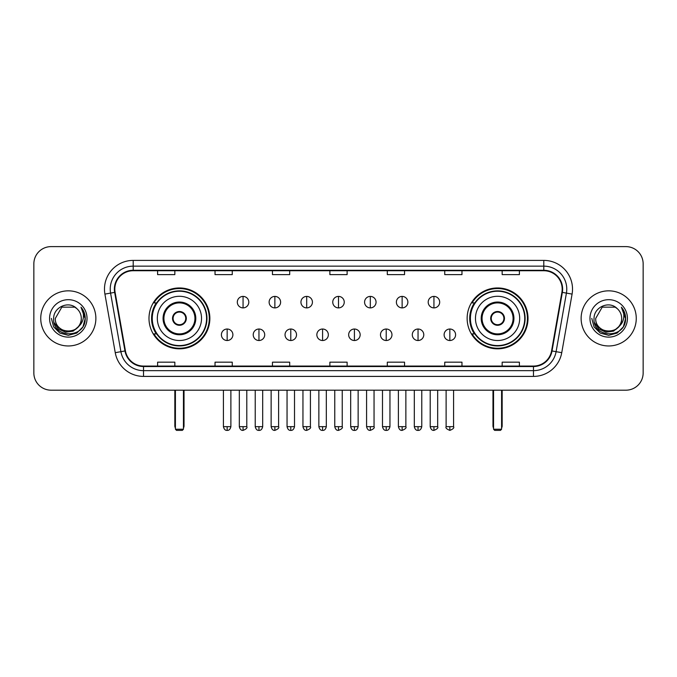 <?xml version="1.0" encoding="UTF-8"?>
<svg xmlns="http://www.w3.org/2000/svg" width="677" height="677" viewBox="0 0 677 677"><rect width="100%" height="100%" fill="white"/><g stroke="black" fill="none" stroke-linecap="round" stroke-linejoin="round"><path stroke-width="1.02" d="M467.138 318.402A30.44 30.44 0 0 0 497.57 348.833A30.44 30.44 0 0 0 528.009 318.402A30.44 30.44 0 0 0 497.57 287.962A30.44 30.44 0 0 0 467.138 318.402M148.991 318.402A30.44 30.44 0 0 0 179.43 348.833A30.44 30.44 0 0 0 209.862 318.402A30.44 30.44 0 0 0 179.43 287.962A30.44 30.44 0 0 0 148.991 318.402M156.294 333.905A27.85 27.85 0 0 1 156.294 302.898M474.433 333.905A27.85 27.85 0 0 1 474.433 302.898M33.85 263.844L33.85 372.959A17.23 17.23 0 0 0 51.08 390.18L625.92 390.18A17.23 17.23 0 0 0 643.15 372.959L643.15 263.844A17.23 17.23 0 0 0 625.92 246.614L51.08 246.614A17.23 17.23 0 0 0 33.85 263.844L33.85 372.959M40.738 318.402A27.562 27.562 0 0 0 68.309 345.964A27.562 27.562 0 0 0 95.872 318.402A27.562 27.562 0 0 0 68.309 290.839A27.562 27.562 0 0 0 40.738 318.402A27.562 27.562 0 0 0 68.309 345.964A27.562 27.562 0 0 0 95.872 318.402A27.562 27.562 0 0 0 68.309 290.839A27.562 27.562 0 0 0 40.738 318.402M581.128 318.402A27.562 27.562 0 0 0 608.691 345.964A27.562 27.562 0 0 0 636.262 318.402A27.562 27.562 0 0 0 608.691 290.839A27.562 27.562 0 0 0 581.128 318.402A27.562 27.562 0 0 0 608.691 345.964A27.562 27.562 0 0 0 636.262 318.402A27.562 27.562 0 0 0 608.691 290.839A27.562 27.562 0 0 0 581.128 318.402M114.819 289.113A18.381 18.381 0 0 1 133.2 270.732L543.8 270.732A18.381 18.381 0 0 1 561.902 292.303L551.569 350.881A18.381 18.381 0 0 1 533.476 366.062L143.524 366.062A18.381 18.381 0 0 1 125.431 350.881L115.098 292.303A18.381 18.381 0 0 1 114.819 289.113M114.362 289.113A18.838 18.838 0 0 0 114.65 292.388L124.974 350.957A18.838 18.838 0 0 0 143.524 366.528L533.476 366.528A18.838 18.838 0 0 0 552.026 350.957L562.35 292.388A18.838 18.838 0 0 0 543.8 270.275L133.2 270.275A18.838 18.838 0 0 0 114.362 289.113M104.918 294.097A28.713 28.713 0 0 1 133.2 260.4L543.8 260.4A28.713 28.713 0 0 1 572.082 294.097L561.749 352.675A28.713 28.713 0 0 1 533.476 376.404L143.524 376.404A28.713 28.713 0 0 1 115.251 352.675L104.918 294.097L110.579 293.099A22.967 22.967 0 0 1 133.2 266.146L543.8 266.146A22.967 22.967 0 0 1 566.421 293.099L556.096 351.676A22.967 22.967 0 0 1 533.476 370.657L143.524 370.657A22.967 22.967 0 0 1 120.904 351.676L110.579 293.099A22.967 22.967 0 0 1 110.224 289.113M625.92 246.614L51.08 246.614M51.08 390.18L625.92 390.18M643.15 372.959L643.15 263.844M552.026 350.957L556.096 351.676L566.421 293.099L572.082 294.097M329.885 270.732L329.885 274.625L347.115 274.625L347.115 270.732M272.459 270.732L272.459 274.625L289.688 274.625L289.688 270.732M215.032 270.732L215.032 274.625L232.262 274.625L232.262 270.732M157.606 270.732L157.606 274.625L174.835 274.625L174.835 270.732M387.312 270.732L387.312 274.625L404.541 274.625L404.541 270.732M444.738 270.732L444.738 274.625L461.968 274.625L461.968 270.732M502.165 270.732L502.165 274.625L519.394 274.625L519.394 270.732M347.115 366.062L347.115 362.178L329.885 362.178L329.885 366.062M289.688 366.062L289.688 362.178L272.459 362.178L272.459 366.062M232.262 366.062L232.262 362.178L215.032 362.178L215.032 366.062M174.835 366.062L174.835 362.178L157.606 362.178L157.606 366.062M404.541 366.062L404.541 362.178L387.312 362.178L387.312 366.062M461.968 366.062L461.968 362.178L444.738 362.178L444.738 366.062M519.394 366.062L519.394 362.178L502.165 362.178L502.165 366.062M78.253 326.737C71.364 336.054 54.651 330.097 55.328 318.402C54.532 335.14 82.078 335.14 81.282 318.402C82.078 335.14 54.532 335.14 55.328 318.402L61.819 307.163L74.792 307.163L76.806 308.594C68.842 300.25 53.508 307.121 53.652 318.402C52.197 338.432 84.676 338.957 85.2 319.375L85.234 318.402C85.184 314.145 83.77 310.404 80.986 307.189C83.102 310.658 83.846 314.399 83.22 318.402C82.611 321.803 80.961 324.588 78.253 326.737A12.981 12.981 0 0 0 81.282 318.402C82.078 335.14 54.532 335.14 55.328 318.402L61.819 307.163M81.282 318.402A12.981 12.981 0 0 0 76.806 308.594M79.082 326.043L73.218 331.112L65.542 332.187L58.476 328.988L54.058 322.607M49.582 318.402A18.719 18.719 0 0 0 68.309 337.121A18.719 18.719 0 0 0 87.028 318.402A18.719 18.719 0 0 0 68.309 299.683A18.719 18.719 0 0 0 49.582 318.402M80.986 307.189L85.226 318.892L84.439 313.273L85.226 318.892L84.439 313.273L85.226 318.892L81.113 307.333L85.226 318.892L81.113 307.333L85.234 318.402L82.966 326.864L76.772 333.059L68.309 335.327L59.847 333.059L53.644 326.864L51.384 318.402M81.113 307.333L85.226 318.901M157.318 318.402A22.113 22.113 0 0 1 179.43 296.289A22.113 22.113 0 0 1 201.534 318.402A22.113 22.113 0 0 1 179.43 340.514A22.113 22.113 0 0 1 157.318 318.402A22.113 22.113 0 0 0 179.43 340.514A22.113 22.113 0 0 0 201.534 318.402M163.919 318.402A15.503 15.503 0 0 0 179.43 333.905A15.503 15.503 0 0 0 194.934 318.402A15.503 15.503 0 0 0 179.43 302.898A15.503 15.503 0 0 0 163.919 318.402M156.641 302.898A27.562 27.562 0 0 0 156.641 333.905M206.587 318.402A27.165 27.165 0 0 0 179.43 291.237A27.165 27.165 0 0 0 152.266 318.402A27.165 27.165 0 0 0 179.43 345.566A27.165 27.165 0 0 0 206.587 318.402M172.533 318.402A6.888 6.888 0 0 0 179.43 325.29A6.888 6.888 0 0 0 186.319 318.402A6.888 6.888 0 0 0 179.43 311.513A6.888 6.888 0 0 0 172.533 318.402M209.286 318.402A29.864 29.864 0 0 1 153.907 333.905L156.675 333.905A27.537 27.537 0 0 0 197.642 339.05A27.537 27.537 0 0 0 197.642 297.753A27.537 27.537 0 0 0 156.675 302.898L153.907 302.898A29.864 29.864 0 0 1 209.286 318.402M172.753 316.675L172.99 316.675A6.66 6.66 0 0 1 185.862 316.675L185.506 316.675A6.313 6.313 0 0 1 179.43 324.715A6.313 6.313 0 0 1 173.346 316.675A6.313 6.313 0 0 1 185.506 316.675L186.099 316.675M186.099 320.119L185.862 320.119A6.66 6.66 0 0 1 172.99 320.119L172.753 320.119M175.411 390.18L175.411 429.235L183.45 429.235L183.45 390.18M175.411 429.235L176.553 430.386L182.299 430.386L183.45 429.235M475.466 318.402A22.113 22.113 0 0 1 497.57 296.289A22.113 22.113 0 0 1 519.682 318.402A22.113 22.113 0 0 1 497.57 340.514A22.113 22.113 0 0 1 475.466 318.402A22.113 22.113 0 0 0 497.57 340.514A22.113 22.113 0 0 0 519.682 318.402M482.066 318.402A15.503 15.503 0 0 0 497.57 333.905A15.503 15.503 0 0 0 513.081 318.402A15.503 15.503 0 0 0 497.57 302.898A15.503 15.503 0 0 0 482.066 318.402M474.78 302.898A27.562 27.562 0 0 0 474.78 333.905M524.734 318.402A27.165 27.165 0 0 0 497.57 291.237A27.165 27.165 0 0 0 470.413 318.402A27.165 27.165 0 0 0 497.57 345.566A27.165 27.165 0 0 0 524.734 318.402M490.681 318.402A6.888 6.888 0 0 0 497.57 325.29A6.888 6.888 0 0 0 504.467 318.402A6.888 6.888 0 0 0 497.57 311.513A6.888 6.888 0 0 0 490.681 318.402M527.434 318.402A29.864 29.864 0 0 1 472.055 333.905L474.822 333.905A27.537 27.537 0 0 0 515.789 339.05A27.537 27.537 0 0 0 515.789 297.753A27.537 27.537 0 0 0 474.822 302.898L472.055 302.898A29.864 29.864 0 0 1 527.434 318.402M490.901 316.675L491.138 316.675A6.66 6.66 0 0 1 504.01 316.675L503.654 316.675A6.313 6.313 0 0 1 497.57 324.715A6.313 6.313 0 0 1 491.494 316.675A6.313 6.313 0 0 1 503.654 316.675L504.247 316.675M504.247 320.119L503.654 320.119A6.313 6.313 0 0 1 491.494 320.119L490.901 320.119M503.654 320.119L504.01 320.119A6.66 6.66 0 0 1 491.138 320.119L491.494 320.119M493.55 390.18L493.55 429.235L501.589 429.235L501.589 390.18M493.55 429.235L494.701 430.386L500.447 430.386L501.589 429.235M243.06 296.408A5.746 5.746 0 0 0 237.314 302.145A5.746 5.746 0 0 0 243.06 307.891A5.746 5.746 0 0 0 248.797 302.145A5.746 5.746 0 0 0 243.06 296.408L243.06 307.891A5.746 5.746 0 0 0 248.797 302.145A5.746 5.746 0 0 0 243.06 296.408M274.87 296.408A5.746 5.746 0 0 0 269.124 302.145A5.746 5.746 0 0 0 274.87 307.891A5.746 5.746 0 0 0 280.616 302.145A5.746 5.746 0 0 0 274.87 296.408L274.87 307.891A5.746 5.746 0 0 0 280.616 302.145A5.746 5.746 0 0 0 274.87 296.408M306.689 296.408A5.746 5.746 0 0 0 300.943 302.145A5.746 5.746 0 0 0 306.689 307.891A5.746 5.746 0 0 0 312.427 302.145A5.746 5.746 0 0 0 306.689 296.408L306.689 307.891A5.746 5.746 0 0 0 312.427 302.145A5.746 5.746 0 0 0 306.689 296.408M338.5 296.408A5.746 5.746 0 0 0 332.754 302.145A5.746 5.746 0 0 0 338.5 307.891A5.746 5.746 0 0 0 344.246 302.145A5.746 5.746 0 0 0 338.5 296.408L338.5 307.891A5.746 5.746 0 0 0 344.246 302.145A5.746 5.746 0 0 0 338.5 296.408M370.311 296.408A5.746 5.746 0 0 0 364.573 302.145A5.746 5.746 0 0 0 370.311 307.891A5.746 5.746 0 0 0 376.057 302.145A5.746 5.746 0 0 0 370.311 296.408L370.311 307.891A5.746 5.746 0 0 0 376.057 302.145A5.746 5.746 0 0 0 370.311 296.408M402.13 296.408A5.746 5.746 0 0 0 396.383 302.145A5.746 5.746 0 0 0 402.13 307.891A5.746 5.746 0 0 0 407.876 302.145A5.746 5.746 0 0 0 402.13 296.408L402.13 307.891A5.746 5.746 0 0 0 407.876 302.145A5.746 5.746 0 0 0 402.13 296.408M433.94 296.408A5.746 5.746 0 0 0 428.202 302.145A5.746 5.746 0 0 0 433.94 307.891A5.746 5.746 0 0 0 439.686 302.145A5.746 5.746 0 0 0 433.94 296.408L433.94 307.891A5.746 5.746 0 0 0 439.686 302.145A5.746 5.746 0 0 0 433.94 296.408M227.15 329.022A5.746 5.746 0 0 0 221.404 334.768A5.746 5.746 0 0 0 227.15 340.514A5.746 5.746 0 0 0 232.888 334.768A5.746 5.746 0 0 0 227.15 329.022L227.15 340.514A5.746 5.746 0 0 0 232.888 334.768A5.746 5.746 0 0 0 227.15 329.022M258.961 329.022A5.746 5.746 0 0 0 253.223 334.768A5.746 5.746 0 0 0 258.961 340.514A5.746 5.746 0 0 0 264.707 334.768A5.746 5.746 0 0 0 258.961 329.022L258.961 340.514A5.746 5.746 0 0 0 264.707 334.768A5.746 5.746 0 0 0 258.961 329.022M290.78 329.022A5.746 5.746 0 0 0 285.034 334.768A5.746 5.746 0 0 0 290.78 340.514A5.746 5.746 0 0 0 296.518 334.768A5.746 5.746 0 0 0 290.78 329.022L290.78 340.514A5.746 5.746 0 0 0 296.518 334.768A5.746 5.746 0 0 0 290.78 329.022M322.59 329.022A5.746 5.746 0 0 0 316.853 334.768A5.746 5.746 0 0 0 322.59 340.514A5.746 5.746 0 0 0 328.337 334.768A5.746 5.746 0 0 0 322.59 329.022L322.59 340.514A5.746 5.746 0 0 0 328.337 334.768A5.746 5.746 0 0 0 322.59 329.022M354.409 329.022A5.746 5.746 0 0 0 348.663 334.768A5.746 5.746 0 0 0 354.409 340.514A5.746 5.746 0 0 0 360.147 334.768A5.746 5.746 0 0 0 354.409 329.022L354.409 340.514A5.746 5.746 0 0 0 360.147 334.768A5.746 5.746 0 0 0 354.409 329.022M386.22 329.022A5.746 5.746 0 0 0 380.482 334.768A5.746 5.746 0 0 0 386.22 340.514A5.746 5.746 0 0 0 391.966 334.768A5.746 5.746 0 0 0 386.22 329.022L386.22 340.514A5.746 5.746 0 0 0 391.966 334.768A5.746 5.746 0 0 0 386.22 329.022M418.039 329.022A5.746 5.746 0 0 0 412.293 334.768A5.746 5.746 0 0 0 418.039 340.514A5.746 5.746 0 0 0 423.777 334.768A5.746 5.746 0 0 0 418.039 329.022L418.039 340.514A5.746 5.746 0 0 0 423.777 334.768A5.746 5.746 0 0 0 418.039 329.022M449.85 329.022A5.746 5.746 0 0 0 444.112 334.768A5.746 5.746 0 0 0 449.85 340.514A5.746 5.746 0 0 0 455.596 334.768A5.746 5.746 0 0 0 449.85 329.022L449.85 340.514A5.746 5.746 0 0 0 455.596 334.768A5.746 5.746 0 0 0 449.85 329.022M621.672 318.402C622.468 335.14 594.922 335.14 595.718 318.402L602.208 307.163L615.181 307.163L617.196 308.594C609.232 300.25 593.898 307.121 594.042 318.402C592.578 338.432 625.066 338.957 625.59 319.375L625.616 318.402C625.573 314.145 624.152 310.404 621.368 307.189C623.492 310.658 624.236 314.399 623.61 318.402C623.001 321.803 621.342 324.588 618.643 326.737A12.981 12.981 0 0 0 621.672 318.402C622.468 335.14 594.922 335.14 595.718 318.402C594.922 335.14 622.468 335.14 621.672 318.402A12.981 12.981 0 0 0 617.196 308.594M618.643 326.737C611.746 336.054 595.041 330.097 595.718 318.402M619.463 326.043L613.607 331.112L605.923 332.187L598.857 328.988L594.448 322.607M589.972 318.402A18.719 18.719 0 0 0 608.691 337.121A18.719 18.719 0 0 0 627.418 318.402A18.719 18.719 0 0 0 608.691 299.683A18.719 18.719 0 0 0 589.972 318.402M621.368 307.189L625.616 318.892L624.82 313.273L625.616 318.892L624.82 313.273L625.616 318.892L621.494 307.333L625.616 318.892L621.494 307.333L625.616 318.402L623.356 326.864L617.153 333.059L608.691 335.327L600.228 333.059L594.034 326.864L591.766 318.402M621.494 307.333L625.616 318.901M543.8 260.4L543.8 270.275M110.579 293.099L114.65 292.388M143.524 376.404L143.524 366.528M533.476 366.528L533.476 376.404M115.251 352.675L124.974 350.957M562.35 292.388L566.421 293.099M133.2 260.4L133.2 270.275M556.096 351.676L561.749 352.675M195.797 318.402A16.366 16.366 0 0 0 179.43 302.035A16.366 16.366 0 0 0 163.064 318.402A16.366 16.366 0 0 0 179.43 334.768A16.366 16.366 0 0 0 195.797 318.402M174.835 390.18L174.835 425.791L175.411 425.791M183.45 425.791L184.026 425.791L184.026 390.18M513.936 318.402A16.366 16.366 0 0 0 497.57 302.035A16.366 16.366 0 0 0 481.203 318.402A16.366 16.366 0 0 0 497.57 334.768A16.366 16.366 0 0 0 513.936 318.402M492.974 390.18L492.974 425.791L493.55 425.791M501.589 425.791L502.165 425.791L502.165 390.18M243.06 426.654L239.32 426.654C239.971 429.311 241.224 430.555 243.06 430.386L243.06 426.654L246.792 426.654L246.792 390.18M274.87 426.654L271.138 426.654C271.79 429.311 273.034 430.555 274.87 430.386L274.87 426.654L278.602 426.654L278.602 390.18M306.689 426.654L302.949 426.654C303.601 429.311 304.845 430.555 306.689 430.386L306.689 426.654L310.421 426.654L310.421 390.18M338.5 426.654L334.768 426.654C335.42 429.311 336.664 430.555 338.5 430.386L338.5 426.654L342.232 426.654L342.232 390.18M370.311 426.654L366.579 426.654C367.23 429.311 368.474 430.555 370.311 430.386L370.311 426.654L374.051 426.654L374.051 390.18M402.13 426.654L398.398 426.654C399.049 429.311 400.293 430.555 402.13 430.386L402.13 426.654L405.861 426.654L405.861 390.18M433.94 426.654L430.208 426.654C430.86 429.311 432.104 430.555 433.94 430.386L433.94 426.654L437.68 426.654L437.68 390.18M227.15 426.654L223.418 426.654C224.07 429.311 225.314 430.555 227.15 430.386L227.15 426.654L230.882 426.654L230.882 390.18M258.961 426.654L255.229 426.654C255.881 429.311 257.125 430.555 258.961 430.386L258.961 426.654L262.693 426.654L262.693 390.18M290.78 426.654L287.048 426.654C287.7 429.311 288.944 430.555 290.78 430.386L290.78 426.654L294.512 426.654L294.512 390.18M322.59 426.654L318.859 426.654C319.51 429.311 320.754 430.555 322.59 430.386L322.59 426.654L326.322 426.654L326.322 390.18M354.409 426.654L350.678 426.654C351.329 429.311 352.573 430.555 354.409 430.386L354.409 426.654L358.141 426.654L358.141 390.18M386.22 426.654L382.488 426.654C383.14 429.311 384.384 430.555 386.22 430.386L386.22 426.654L389.952 426.654L389.952 390.18M418.039 426.654L414.307 426.654C414.959 429.311 416.203 430.555 418.039 430.386L418.039 426.654L421.771 426.654L421.771 390.18M449.85 426.654L446.118 426.654C445.364 427.847 446.608 429.091 449.85 430.386L449.85 426.654L453.582 426.654L453.582 390.18M174.835 425.791A4.595 4.595 0 0 0 175.411 428.016M183.45 428.016A4.595 4.595 0 0 0 184.026 425.791M492.974 425.791A4.595 4.595 0 0 0 493.55 428.016M501.589 428.016A4.595 4.595 0 0 0 502.165 425.791M239.32 426.654L239.32 390.18M246.792 426.654C247.545 427.847 246.301 429.091 243.06 430.386M271.138 426.654L271.138 390.18M278.602 426.654C279.364 427.847 278.12 429.091 274.87 430.386M302.949 426.654L302.949 390.18M310.421 426.654C311.175 427.847 309.931 429.091 306.689 430.386M334.768 426.654L334.768 390.18M342.232 426.654C342.994 427.847 341.75 429.091 338.5 430.386M366.579 426.654L366.579 390.18M374.051 426.654C374.804 427.847 373.56 429.091 370.311 430.386M398.398 426.654L398.398 390.18M405.861 426.654C406.623 427.847 405.379 429.091 402.13 430.386M430.208 426.654L430.208 390.18M437.68 426.654C438.434 427.847 437.19 429.091 433.94 430.386M223.418 426.654L223.418 390.18M230.882 426.654C230.231 429.311 228.987 430.555 227.15 430.386M255.229 426.654L255.229 390.18M262.693 426.654C262.041 429.311 260.797 430.555 258.961 430.386M287.048 426.654L287.048 390.18M294.512 426.654C293.86 429.311 292.616 430.555 290.78 430.386M318.859 426.654L318.859 390.18M326.322 426.654C325.671 429.311 324.427 430.555 322.59 430.386M350.678 426.654L350.678 390.18M358.141 426.654C357.49 429.311 356.246 430.555 354.409 430.386M382.488 426.654L382.488 390.18M389.952 426.654C389.3 429.311 388.056 430.555 386.22 430.386M414.307 426.654L414.307 390.18M421.771 426.654C421.119 429.311 419.875 430.555 418.039 430.386M446.118 426.654L446.118 390.18M453.582 426.654C454.343 427.847 453.099 429.091 449.85 430.386"/></g></svg>
